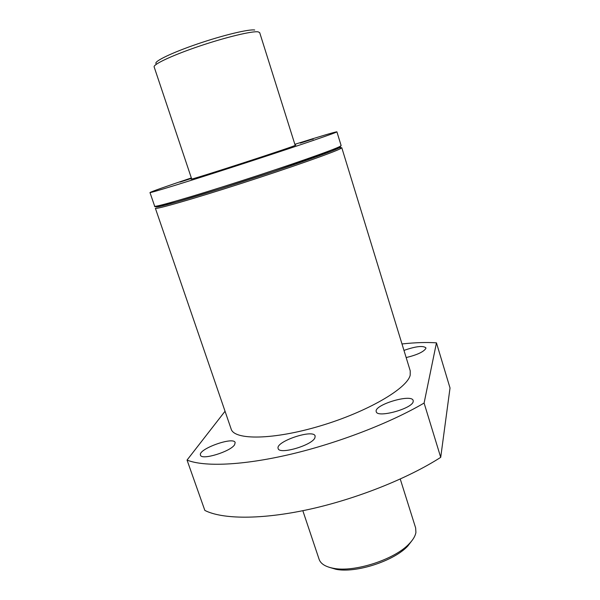 <?xml version="1.0" encoding="UTF-8"?>
<svg xmlns="http://www.w3.org/2000/svg" width="600" height="600" viewBox="0 0 600 600"><rect width="100%" height="100%" fill="white"/><g stroke="black" fill="none" stroke-linecap="round" stroke-linejoin="round"><path stroke-width="0.9" d="M235.005 166.072L203.64 176.04L235.005 166.072M312.938 139.005L300.263 143.137L312.938 139.005L313.072 139.425M191.49 178.387L180.007 182.078L191.415 178.17M191.34 177.945C165.195 186.712 151.403 191.58 149.977 192.555C149.377 193.41 186.435 182.047 235.447 166.185C284.438 150.337 329.317 135.18 335.692 132.442L336.907 131.82C335.175 131.873 321.165 136.035 294.855 144.315M295.132 145.185L295.68 145.118C299.752 144.795 187.657 181.215 191.145 179.085L191.632 178.815M225.045 411.248L187.042 460.072L204.84 510.412C222.263 519.345 261.15 519.817 308.625 509.475C356.07 499.118 407.692 478.545 440.715 457.35L424.095 403.05L436.455 342.84C426.435 342.173 414.945 342.548 401.985 343.957M187.042 460.072C203.88 466.972 242.505 465.548 290.228 454.357C337.913 443.16 390.27 422.925 424.095 403.05M440.715 457.35L450.022 387.99L436.455 342.84M413.197 401.535L413.183 400.545C411.743 393.39 373.327 405.007 376.26 411.69C377.093 418.32 412.493 408.645 413.197 401.535M314.918 437.79L315.135 436.028C313.553 428.685 275.062 441.66 278.153 448.507C279.075 454.98 312.218 445.35 314.918 437.79M234.623 444.69L235.163 442.59C233.775 436.155 197.655 449.168 200.483 455.13C201.255 460.597 230.678 451.62 234.623 444.69M406.162 357.57C417.143 354.9 423.72 351.84 425.888 348.39L425.88 347.805C422.978 345.465 415.673 346.327 403.965 350.4M341.775 147.697L340.65 148.575C334.515 152.047 289.965 167.782 241.103 183.502C192.218 199.245 155.025 209.843 155.37 208.267L231.142 429.022C234.195 440.325 273.195 440.025 320.265 425.918C367.335 411.915 407.347 388.433 410.205 375.127L410.235 370.837L341.775 147.697L338.745 147.922M156.06 206.805C154.62 208.673 190.852 198.36 239.542 182.692C288.21 167.055 333.097 151.26 339.27 147.84L340.358 146.925M302.827 510.697L319.118 559.32C320.692 563.82 325.493 566.812 333.517 568.305C354.39 572.588 394.905 559.418 409.275 543.69C413.107 539.715 415.32 535.972 415.912 532.455L415.65 527.955L400.252 479.048M328.808 567.173L336.022 569.31C355.868 573.382 394.178 560.933 407.842 545.977L412.418 540.007M191.7 179.017L154.148 66.93C152.947 64.395 172.733 55.14 199.365 46.155C225.968 37.155 252.375 30.84 258.188 31.86L259.695 32.64L295.192 145.387M156.053 63.637C153.608 61.537 171.78 52.71 197.415 43.973C222.998 35.213 249.007 28.98 254.722 30.015M341.13 145.59L339.945 147.218L332.01 150.892L274.08 171.36L220.312 188.79L176.46 202.042L158.243 206.625C155.235 206.737 154.035 206.587 154.657 206.175C154.267 207.66 191.445 196.958 240.353 181.2C289.23 165.465 333.825 149.805 339.99 146.43L341.13 145.59L336.907 131.82M157.958 206.67L157.44 206.91M154.657 206.175L149.977 192.555M407.842 545.977L409.275 543.69M336.022 569.31L333.517 568.305"/></g></svg>
